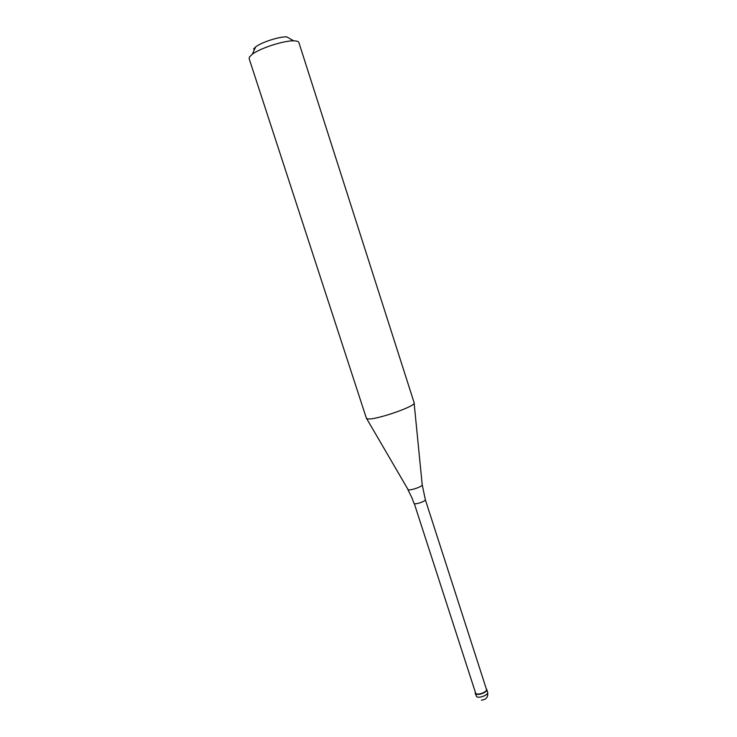 <?xml version="1.0" encoding="UTF-8"?>
<svg xmlns="http://www.w3.org/2000/svg" width="737" height="737" viewBox="0 0 737 737"><rect width="100%" height="100%" fill="white"/><g stroke="black" fill="none" stroke-linecap="round" stroke-linejoin="round"><path stroke-width="1.11" d="M486.319 688.883L486.752 689.473C487.94 692.089 477.862 695.986 475.595 693.775L475.208 692.448L475.595 693.775C478.009 696.096 488.585 691.739 486.632 689.233L486.319 688.883M475.743 693.453C477.917 695.581 487.59 691.84 486.448 689.325L425.323 499.668C426.106 501.031 416.129 504.596 414.295 503.611L475.743 693.453M367.367 418.791C373.843 420.799 416.866 406.05 414.148 402.78L298.881 42.534C298.503 41.456 296.79 40.894 293.75 40.848C283.856 40.517 260.143 48.172 252.312 54.234L249.456 57.025L249.134 58.601L366.372 418.211L367.367 418.791M293.75 40.848L286.693 36.85C279.212 36.564 261.598 42.249 255.693 46.864L253.537 48.992M475.19 693.204L476.498 696.548C478.764 698.777 488.843 694.88 487.636 692.246L486.752 689.473M366.602 418.505L408.132 489.69C410.463 490.86 423.37 486.236 422.2 484.66L414.13 403.157M481.399 700.141C486.245 699.689 488.327 697.055 487.636 692.246M425.323 499.668L422.2 484.66M411.937 497.797L413.982 503.334M407.856 489.534L411.909 497.724M255.693 46.864L252.312 54.234"/></g></svg>

